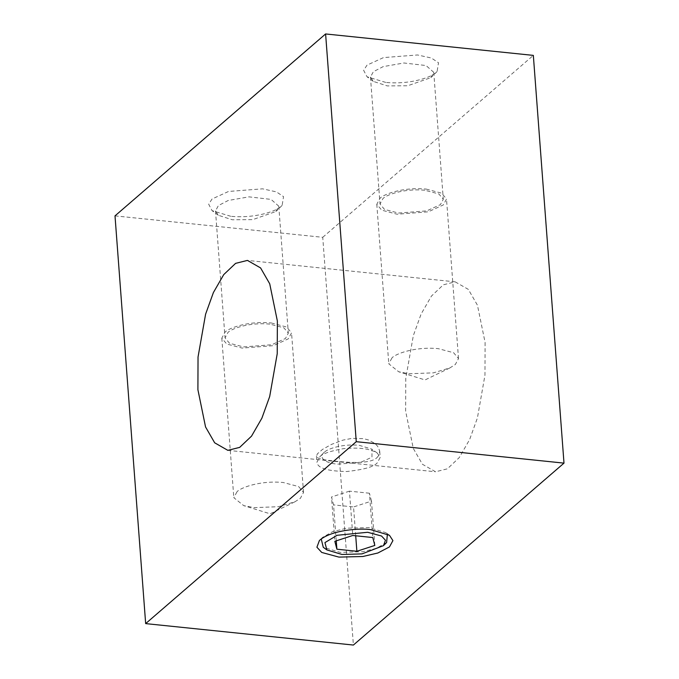 <?xml version="1.0" encoding="UTF-8"?>
<svg xmlns="http://www.w3.org/2000/svg" width="679" height="679" viewBox="0 0 679 679"><rect width="100%" height="100%" fill="white"/><g stroke="black" fill="none" stroke-linecap="round" stroke-linejoin="round"><path stroke-width="0.51" stroke-dasharray="3.4 2.55" d="M319.784 456.848C322.245 453.81 329.952 451.119 342.903 448.76C358.622 447.138 370.089 448.581 377.32 453.105L380.189 457.434L377.312 462.781C374.307 466.694 364.122 469.605 346.748 471.523C327.431 471.201 317.483 468.094 316.906 462.195L319.784 456.848M324.358 452.273C320.208 454.938 319.767 462.221 337.234 464.173L360.651 462.357L371.965 457.188L371.973 449.175L359.089 445.288C341.325 443.599 326.599 449.413 324.358 452.273L319.096 457.476M376.93 457.697L378.95 455.227L379.68 450.848L377.651 446.281L374.867 443.438L368.816 440.077L363.766 438.685L352.112 438.345L342.912 440.136L331.496 444.389L322.525 449.396L317.348 453.861L316.49 456.407L318.298 458.215L324.604 459.844L334.577 461.1C349.846 462.722 370.182 464.046 376.93 457.697M485.103 342.488L484.959 375.181L477.405 417.984L469.605 439.619L459.267 457.57L447.41 468.816L435.562 471.778L422.406 464.249L413.282 448.403L405.626 411.135L405.77 378.441L413.324 335.638L421.124 314.004L431.462 296.052L443.319 284.807L455.168 281.844L468.323 289.373L477.447 305.219L485.103 342.488M115.006 215.871L322.737 237.311L353.394 645.05M322.737 237.311L533.338 55.389M321.235 538.973L322.525 537.428L332.659 531.657L346.545 528.211L368.943 527.558L385.876 532.667L387.395 534M386.623 542.513L376.489 548.293L362.603 551.73L340.204 552.383L323.263 547.274M336.258 540.849L333.559 504.887L331.505 496.986L334.84 541.307M355.711 535.773L353.547 506.95L333.559 504.887M374.816 545.432L371.489 501.11L353.547 506.95M371.489 501.11L369.435 493.217L372.771 537.539M369.435 493.217L349.447 491.155L352.783 535.476M349.447 491.155L331.505 496.986M385.765 82.422L367.033 76.778L363.63 70.319L367.033 65.125L383.491 57.596L417.551 54.965L431.377 58.021L438.507 62.748L437.098 71.507L436.274 72.271C433.015 76.43 411.601 84.883 385.765 82.422M230.792 216.295L212.06 210.643L208.665 204.184L212.069 198.989L228.526 191.461L262.578 188.83L276.412 191.885L283.533 196.621L282.133 205.372L281.31 206.136C278.05 210.295 256.637 218.748 230.792 216.295M275.903 211.525L278.78 206.178L271.057 199.397L248.938 196.851L228.178 200.5L218.375 205.593L215.498 210.94L218.366 215.268L232.337 219.784L252.775 219.614L275.903 211.525M269.886 324.112C248.421 322.075 230.622 329.094 227.915 332.549L225.046 337.896L229.494 343.234L243.481 346.927L271.77 344.737L285.452 338.49L288.32 333.143L283.873 327.813L269.886 324.112M271.235 322.949L286.64 327.023L291.546 332.897L288.38 338.796L273.306 345.679L242.131 348.089L226.727 344.015L221.821 338.142L224.987 332.252C227.974 328.441 247.58 320.7 271.235 322.949M236.988 491.8L233.822 497.69L243.727 505.634L254.133 507.637L278.458 506.712L294.932 501.781L300.373 498.344L303.538 492.453L298.641 486.58L283.228 482.506C259.573 480.257 239.967 487.997 236.988 491.8M430.876 77.661L433.745 72.314L426.03 65.532L403.903 62.986L383.143 66.635L373.34 71.728L370.462 77.075L373.34 81.404L387.302 85.919L407.748 85.749L430.876 77.661M424.859 190.247C403.385 188.21 385.596 195.229 382.888 198.684L380.011 204.031L384.458 209.37L398.446 213.062L426.743 210.872L440.416 204.625L443.294 199.278L438.846 193.948L424.859 190.247M426.2 189.085L441.613 193.159L446.51 199.032L443.345 204.922L428.279 211.814L397.105 214.225L381.691 210.15L376.794 204.277L379.96 198.387C382.939 194.576 402.545 186.835 426.2 189.085M391.953 357.935L388.787 363.825L398.7 371.769L409.098 373.773L433.423 372.847L449.897 367.916L455.346 364.479L458.512 358.588L453.606 352.715L438.201 348.641C414.546 346.392 394.94 354.124 391.953 357.935M377.32 453.105L371.973 449.175M379.731 451.391L380.189 457.434M316.448 456.152L316.906 462.195M227.83 450.338L435.562 471.778M455.168 281.844L247.436 260.405M389.457 535.29L385.876 532.667M322.525 537.428L319.385 540.56M282.133 205.372L276.591 210.897M218.366 215.268L212.06 210.643M278.78 206.178L288.32 333.143M215.498 210.94L225.046 337.896M221.821 338.142L233.822 497.69M303.538 492.453L291.546 332.897M294.932 501.781L270.089 513.808L243.727 505.634M437.098 71.507L431.555 77.024M373.34 81.404L367.033 76.778M433.745 72.314L443.294 199.278M370.462 77.075L380.011 204.031M376.794 204.277L388.787 363.825M458.512 358.588L446.51 199.032M449.897 367.916L425.062 379.943L398.7 371.769"/><path stroke-width="1.02" d="M197.903 389.695L205.55 426.964L214.674 442.81L227.83 450.338L239.679 447.376L251.536 436.13L261.882 418.188L269.682 396.544L277.227 353.742L277.372 321.048L269.716 283.78L260.592 267.933L247.436 260.405L235.596 263.367L223.731 274.613L213.393 292.564L205.593 314.199L198.039 357.001L197.903 389.695M145.662 623.611L353.394 645.05L563.994 463.129L533.338 55.389L325.606 33.95L356.263 441.69L145.662 623.611L115.006 215.871L325.606 33.95M563.994 463.129L356.263 441.69M370.726 529.645C361.236 528.041 332.447 529.688 320.208 539.797L319.385 540.56L316.915 547.215L321.744 552.451L338.931 557.103L362.883 556.5L377.897 552.986L389.449 546.943L392.92 540.603L389.457 535.29L370.726 529.645M387.395 534L386.623 542.513L383.474 545.644L362.009 553.886L341.978 554.471L326.845 549.905L324.935 542.606L337.14 535.281L367.678 532.277L381.564 536.028L385.468 540.263L383.474 545.644M326.845 549.905L323.263 547.274L321.235 538.973M336.886 549.201L356.874 551.272L374.816 545.432L372.771 537.539L352.783 535.476L334.84 541.307L336.886 549.201L336.258 540.849M356.874 551.272L355.711 535.773"/></g></svg>
